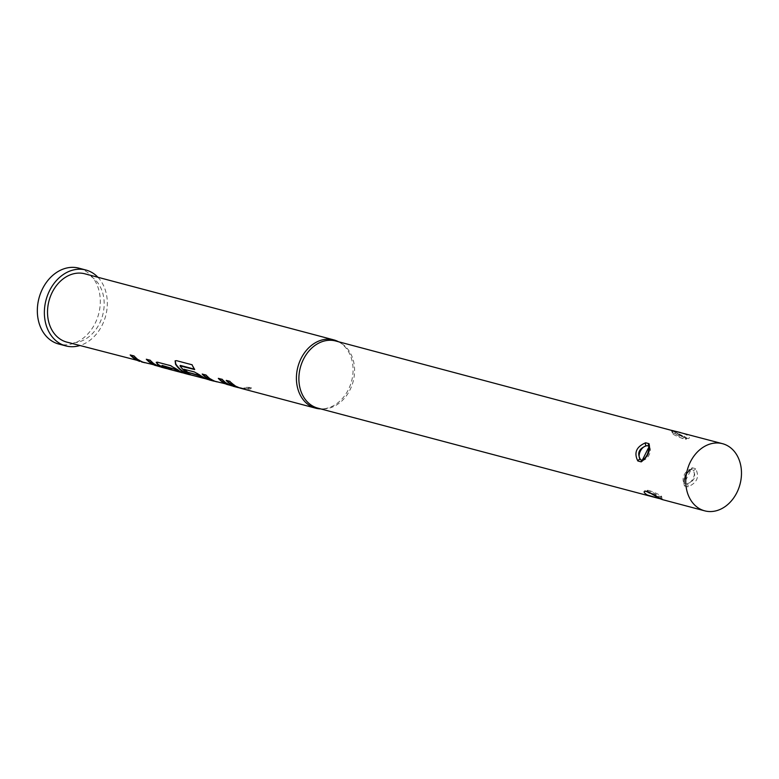 <?xml version="1.0" encoding="UTF-8"?>
<svg xmlns="http://www.w3.org/2000/svg" width="779" height="779" viewBox="0 0 779 779"><rect width="100%" height="100%" fill="white"/><g stroke="black" fill="none" stroke-linecap="round" stroke-linejoin="round"><path stroke-width="0.58" stroke-dasharray="3.9 2.92" d="M250.75 387.884C251.656 389.14 249.611 389.383 244.616 388.624L243.885 387.864L244.616 388.624C243.691 387.815 245.736 387.562 250.75 387.884L251.49 387.991L250.721 387.504C251.646 388.75 249.621 388.994 244.655 388.234C243.72 387.426 245.736 387.182 250.721 387.504M141.165 361.437L159.646 366.276A34.938 27.46 -75.1 0 1 156.589 364.923A34.938 27.46 -75.1 0 1 150.22 359.908L146.306 359.236M155.284 365.497L142.917 361.777A34.938 27.46 -75.1 0 1 140.463 360.648A34.938 27.46 -75.1 0 1 134.095 355.633L133.871 355.935M160.932 367.094L161.74 366.831L157.309 365.731M160.484 366.792L158.546 366.286M185.305 373.16L181.604 372.177A34.938 27.46 -75.1 0 0 184.311 372.713L188.012 373.696A34.938 27.46 -75.1 0 1 185.305 373.16A34.938 27.46 -75.1 0 1 180.592 371.301A34.938 27.46 -75.1 0 1 177.68 369.441L177.495 369.772M169.179 368.876L165.479 367.902A34.938 27.46 -75.1 0 0 168.186 368.438L171.886 369.421A34.938 27.46 -75.1 0 1 169.179 368.876A34.938 27.46 -75.1 0 1 164.466 367.016A34.938 27.46 -75.1 0 1 162.081 365.546L161.905 365.887M189.599 374.3L207.652 379.022A34.938 27.46 -75.1 0 1 204.595 377.669A34.938 27.46 -75.1 0 1 201.683 375.809L194.789 371.739L183.971 369.236M203.699 378.351L191.332 374.631A34.938 27.46 -75.1 0 1 188.869 373.501A34.938 27.46 -75.1 0 1 180.27 365.643L180.017 365.906M208.938 379.84L209.746 379.577L205.315 378.477M208.499 379.539L206.562 379.022M213.173 380.551L231.655 385.401A34.938 27.46 -75.1 0 1 228.598 384.047A34.938 27.46 -75.1 0 1 222.239 379.032L218.315 378.351M227.293 384.612L214.936 380.892A34.938 27.46 -75.1 0 1 212.472 379.762A34.938 27.46 -75.1 0 1 206.114 374.748L205.89 375.05M232.94 386.209L233.749 385.946L229.318 384.845M232.502 385.917L230.565 385.401M241.188 388L237.498 387.017A34.938 27.46 -75.1 0 0 240.205 387.553L243.895 388.536A34.938 27.46 -75.1 0 1 241.188 388A34.938 27.46 -75.1 0 1 236.475 386.131A34.938 27.46 -75.1 0 1 230.117 381.116L229.893 381.418M674.458 431.537L685.014 437.71L688.422 438.616C690.106 437.983 689.357 436.668 686.182 434.653L680.271 432.472M335.652 340.988A34.734 27.304 -75.1 0 1 340.335 342.838A34.734 27.304 -75.1 0 1 341.338 343.412A34.734 27.304 -75.1 0 1 353.13 381.574A34.734 27.304 -75.1 0 1 323.967 408.858A34.734 27.304 -75.1 0 1 317.822 408.138M338.534 341.757A35.328 27.771 -75.1 0 1 338.573 341.777A35.328 27.771 -75.1 0 1 339.595 342.361A35.328 27.771 -75.1 0 1 351.582 381.165A35.328 27.771 -75.1 0 1 321.931 408.907A35.328 27.771 -75.1 0 1 320.705 408.907M78.883 268.161A39.252 30.858 -75.1 0 1 84.181 270.245A39.252 30.858 -75.1 0 1 97.589 317.472A39.252 30.858 -75.1 0 1 58.746 344.036M84.911 273.818A35.328 27.771 -75.1 0 1 89.673 275.698A35.328 27.771 -75.1 0 1 101.747 318.192A35.328 27.771 -75.1 0 1 66.79 342.108M240.205 387.553L243.827 388.916A35.328 27.771 -75.1 0 1 241.091 388.38M240.127 387.942A35.328 27.771 -75.1 0 1 239.26 387.806M217.02 381.885L227.41 384.563M193.017 375.517L203.806 378.292M184.311 372.713L187.934 374.086A35.328 27.771 -75.1 0 1 185.198 373.54M184.243 373.102A35.328 27.771 -75.1 0 1 183.377 372.966M168.186 368.438L171.808 369.801A35.328 27.771 -75.1 0 1 169.072 369.256M168.118 368.818A35.328 27.771 -75.1 0 1 167.251 368.691M145.011 362.771L155.391 365.439M684.42 485.95L687.828 486.856C697.108 482.902 699.708 476.845 695.618 468.676L692.21 467.77C685.393 473.038 682.793 479.095 684.42 485.95A1.967 1.636 134.1 0 0 684.4 483.107C683.173 477.994 685.14 473.418 690.282 469.386A7.848 4.771 118.2 0 1 692.239 469.601A7.848 4.771 118.2 0 1 693.008 470.107C696.533 476.446 694.576 481.023 687.127 483.827A7.848 4.771 118.2 0 1 684.858 483.447A7.848 4.771 118.2 0 1 684.4 483.107A7.848 4.771 118.2 0 1 684.011 475.365A7.848 4.771 118.2 0 1 690.282 469.386A1.967 1.509 -103.2 0 0 691.129 469.494L692.239 469.601M685.014 437.71A1.967 1.149 114.7 0 0 684.702 437.428A1.967 1.149 114.7 0 0 682.91 438.596C675.714 434.069 672.209 432.189 672.394 432.958A7.848 0.886 23.2 0 1 675.12 433.689C683.602 435.218 687.107 437.097 685.637 439.327A7.848 0.886 23.2 0 1 682.91 438.596A7.848 0.886 23.2 0 1 675.393 435.451A7.848 0.886 23.2 0 1 671.8 433.046A7.848 0.886 23.2 0 1 672.394 432.958L671.284 430.281M649.121 492.27A1.967 1.149 -65.3 0 0 650.543 491.043A7.848 0.886 -156.8 0 1 658.051 494.188A7.848 0.886 -156.8 0 1 661.653 496.593A7.848 0.886 -156.8 0 1 661.05 496.681C661.235 497.44 657.729 495.561 650.543 491.043A7.848 0.886 -156.8 0 0 647.816 490.312L646.336 491.471A1.967 1.801 84.8 0 0 647.816 490.312C646.336 492.542 649.842 494.422 658.333 495.95A7.848 0.886 -156.8 0 0 661.05 496.681L661.459 496.973M647.816 490.312A7.848 0.886 -156.8 0 0 647.222 490.4A7.848 0.886 -156.8 0 0 650.816 492.805A7.848 0.886 -156.8 0 0 658.333 495.95A1.967 1.11 -77.4 0 0 658.226 497.703M97.911 277.266A39.252 30.858 -75.1 0 1 105.671 315.875A39.252 30.858 -75.1 0 1 79.789 345.555M662.452 499.621L658.956 498.492M661.05 496.681A1.967 1.831 110.1 0 0 662.033 499.32L662.033 499.32A1.967 1.831 110.1 0 0 662.364 499.397M695.618 468.676A1.967 1.431 130.9 0 1 693.008 470.107A7.848 4.771 118.2 0 1 693.398 477.848A7.848 4.771 118.2 0 1 687.127 483.827A1.967 1.305 -96.2 0 1 687.828 486.856M674.653 431.177A1.967 1.11 102.6 0 1 675.12 433.689A7.848 0.886 23.2 0 1 682.638 436.834A7.848 0.886 23.2 0 1 686.231 439.239L685.637 439.327A1.967 1.801 -95.2 0 1 687.117 438.168L687.117 438.168A1.967 1.801 -95.2 0 1 688.422 438.616M686.231 439.239A7.848 0.886 23.2 0 1 685.637 439.327M641.205 460.038A7.848 4.771 -61.8 0 0 643.172 460.253C648.313 456.212 650.27 451.645 649.043 446.533A7.848 4.771 -61.8 0 0 648.703 446.27M642.324 460.146A1.967 1.509 76.8 0 1 643.172 460.253A7.848 4.771 -61.8 0 0 649.433 454.284A7.848 4.771 -61.8 0 0 649.043 446.533A1.967 1.636 -45.9 0 1 648.761 446.318M671.634 430.427A1.967 1.831 -69.9 0 1 672.394 432.958M671.274 430.31L684.702 437.428L671.216 430.242M692.21 467.77A1.967 1.509 -103.2 0 1 691.129 469.494C689.318 470.273 687.594 472.298 685.958 475.56L684.449 479.893L684.42 482.883L691.129 469.494C687.234 472.931 685.413 475.161 685.666 476.193C684.098 481.237 683.767 483.613 684.692 483.321L684.858 483.447M226.864 380.619A34.938 27.46 -75.1 0 1 226.426 380.142L226.192 380.444M230.117 381.116L226.426 380.142M206.114 374.748L202.189 374.066M202.861 374.251A34.938 27.46 -75.1 0 1 202.413 373.764M194.409 369.158L194.935 369.295A34.938 27.46 -75.1 0 1 192.364 364.582L192.082 364.796M192.364 364.582L176.57 360.677M176.852 360.463L175.275 360.745M177.68 369.441L170.776 365.37L157.631 362.235M157.855 361.933L156.384 362.225M134.095 355.633L130.181 354.951M155.459 365.244L141.739 361.592M203.874 378.088L189.745 374.339M227.478 384.359L213.748 380.717M341.338 343.412L339.595 342.361M323.967 408.858L321.931 408.907M661.653 496.593L662.111 499.29L650.387 493.049M660.495 498.872L652.529 494.227M672.949 430.768L687.117 438.168L686.406 438.83"/><path stroke-width="1.17" d="M160.484 366.792L159.529 366.656A35.328 27.771 -75.1 0 1 156.433 365.283A35.328 27.771 -75.1 0 1 149.996 360.21L146.306 359.236A35.328 27.771 -75.1 0 0 152.742 364.309A35.328 27.771 -75.1 0 0 155.225 365.448L155.352 365.078A34.938 27.46 -75.1 0 1 152.888 363.949A34.938 27.46 -75.1 0 1 146.978 359.411M141.165 361.437L139.831 361.018A34.938 27.46 -75.1 0 1 136.763 359.664A34.938 27.46 -75.1 0 1 130.853 355.127M181.303 372.099A34.938 27.46 -75.1 0 1 176.901 370.317A34.938 27.46 -75.1 0 1 174.515 368.847L174.34 369.188A35.328 27.771 -75.1 0 0 176.745 370.677A35.328 27.771 -75.1 0 0 181.507 372.557L169.072 369.256A35.328 27.771 -75.1 0 1 164.311 367.376A35.328 27.771 -75.1 0 1 161.905 365.887L174.34 369.188M165.177 367.815A34.938 27.46 -75.1 0 1 160.776 366.042A34.938 27.46 -75.1 0 1 157.864 364.173L157.67 364.514A35.328 27.771 -75.1 0 0 160.62 366.393A35.328 27.771 -75.1 0 0 165.382 368.282L160.932 367.094M203.816 377.981L203.767 377.932A34.938 27.46 -75.1 0 1 201.303 376.802A34.938 27.46 -75.1 0 1 198.927 375.322L198.742 375.663A35.328 27.771 -75.1 0 0 201.148 377.153A35.328 27.771 -75.1 0 0 203.64 378.302L191.206 375.001A35.328 27.771 -75.1 0 1 188.722 373.852A35.328 27.771 -75.1 0 1 180.017 365.906L194.682 369.558A35.328 27.771 -75.1 0 1 192.082 364.796L176.57 360.677L175.139 360.843L175.528 364.231A35.328 27.771 -75.1 0 0 184.623 372.771A35.328 27.771 -75.1 0 0 187.72 374.134L193.017 375.517M189.599 374.3L187.836 373.764A34.938 27.46 -75.1 0 1 184.779 372.411A34.938 27.46 -75.1 0 1 175.781 363.968L175.528 364.231M198.927 375.322L187.914 372.284A34.938 27.46 -75.1 0 1 184.642 369.412M232.502 385.917L231.538 385.771A35.328 27.771 -75.1 0 1 228.442 384.407A35.328 27.771 -75.1 0 1 222.015 379.334L218.315 378.351A35.328 27.771 -75.1 0 0 224.751 383.424A35.328 27.771 -75.1 0 0 227.234 384.563L227.361 384.193A34.938 27.46 -75.1 0 1 224.907 383.064A34.938 27.46 -75.1 0 1 218.987 378.526M213.173 380.551L211.839 380.133A34.938 27.46 -75.1 0 1 208.782 378.779A34.938 27.46 -75.1 0 1 202.861 374.251M237.186 386.929A34.938 27.46 -75.1 0 1 232.785 385.157A34.938 27.46 -75.1 0 1 226.864 380.619M645.625 442.784L649.024 443.689C650.66 450.544 648.06 456.601 641.234 461.869L637.826 460.964C633.746 452.794 636.336 446.737 645.625 442.784A1.967 1.305 83.8 0 0 646.327 445.812C638.877 448.616 636.91 453.193 640.445 459.532A7.848 4.771 -61.8 0 0 641.205 460.038L642.324 460.146A1.967 1.509 76.8 0 0 641.234 461.869M700.019 508.989A34.734 27.304 -75.1 0 1 688.159 467.205A34.734 27.304 -75.1 0 1 722.532 443.689A34.734 27.304 -75.1 0 1 727.216 445.549A34.734 27.304 -75.1 0 1 739.086 487.333A34.734 27.304 -75.1 0 1 704.703 510.839A34.734 27.304 -75.1 0 1 700.019 508.989M722.532 443.689L672.423 430.544M658.226 497.703A1.967 1.11 -77.4 0 0 658.878 498.482L658.878 498.482A1.967 1.11 -77.4 0 0 658.956 498.492L317.822 408.138A34.734 27.304 -75.1 0 1 313.139 406.287A34.734 27.304 -75.1 0 1 301.278 364.494A34.734 27.304 -75.1 0 1 335.652 340.988L672.949 430.768M660.495 498.872L647.261 494.986C644.097 492.971 643.347 491.646 645.031 491.023L648.43 491.929L662.364 499.397M320.705 408.907A35.328 27.771 -75.1 0 1 315.68 408.177A35.328 27.771 -75.1 0 1 310.918 406.297A35.328 27.771 -75.1 0 1 298.844 363.803A35.328 27.771 -75.1 0 1 333.802 339.887A35.328 27.771 -75.1 0 1 338.534 341.757M79.789 345.555A39.252 30.858 -75.1 0 1 65.777 345.895A39.252 30.858 -75.1 0 1 60.489 343.812A39.252 30.858 -75.1 0 1 47.081 296.585A39.252 30.858 -75.1 0 1 85.924 270.021A39.252 30.858 -75.1 0 1 91.211 272.114A39.252 30.858 -75.1 0 1 97.911 277.266M65.777 345.895L58.746 344.036A39.252 30.858 -75.1 0 1 53.449 341.942A39.252 30.858 -75.1 0 1 40.041 294.725A39.252 30.858 -75.1 0 1 78.883 268.161L85.924 270.021M139.831 361.018L66.79 342.108A35.328 27.771 -75.1 0 1 62.018 340.219A35.328 27.771 -75.1 0 1 49.953 297.724A35.328 27.771 -75.1 0 1 84.911 273.818L333.802 339.887M139.704 361.388A35.328 27.771 -75.1 0 1 136.617 360.025A35.328 27.771 -75.1 0 1 130.181 354.951L133.871 355.935A35.328 27.771 -75.1 0 0 140.308 361.008A35.328 27.771 -75.1 0 0 142.791 362.147L155.401 365.127M189.638 374.718L185.198 373.54A35.328 27.771 -75.1 0 1 180.436 371.661A35.328 27.771 -75.1 0 1 177.495 369.772L170.552 365.672L157.631 362.235L156.238 362.352L157.67 364.514M180.017 365.906L180.319 365.419L194.409 369.158M187.914 372.284L198.742 375.663M187.729 372.625A35.328 27.771 -75.1 0 1 183.971 369.236L194.555 372.041L201.498 376.15A35.328 27.771 -75.1 0 0 204.439 378.029A35.328 27.771 -75.1 0 0 207.535 379.402L208.499 379.539M211.839 380.133L211.722 380.512A35.328 27.771 -75.1 0 1 208.626 379.139A35.328 27.771 -75.1 0 1 202.189 374.066L205.89 375.05A35.328 27.771 -75.1 0 0 212.316 380.123A35.328 27.771 -75.1 0 0 214.809 381.262L227.419 384.242M239.26 387.806A35.328 27.771 -75.1 0 1 237.391 387.397A35.328 27.771 -75.1 0 1 232.629 385.517A35.328 27.771 -75.1 0 1 226.192 380.444L229.893 381.418A35.328 27.771 -75.1 0 0 236.319 386.491A35.328 27.771 -75.1 0 0 241.091 388.38L315.68 408.177M227.41 384.563L230.565 385.401M211.722 380.512L217.02 381.885M203.806 378.292L206.562 379.022M183.377 372.966A35.328 27.771 -75.1 0 1 181.507 372.557M167.251 368.691A35.328 27.771 -75.1 0 1 165.382 368.282M155.391 365.439L158.546 366.286M141.632 361.972L145.011 362.771M161.905 365.887L162.061 365.419L173.824 368.925M648.703 446.27A7.848 4.771 -61.8 0 0 648.586 446.192A7.848 4.771 -61.8 0 0 646.327 445.812A7.848 4.771 -61.8 0 0 640.056 451.791A7.848 4.771 -61.8 0 0 640.445 459.532A1.967 1.431 -49.1 0 0 637.826 460.964M649.121 492.27A1.967 1.149 -65.3 0 1 648.741 492.211L648.741 492.211A1.967 1.149 -65.3 0 1 648.43 491.929M645.031 491.023A1.967 1.801 84.8 0 0 646.336 491.471L652.529 494.227M647.485 454.089C649.423 448.139 649.842 445.549 648.761 446.318L648.761 446.318A1.967 1.636 -45.9 0 1 649.024 443.689M671.079 430.242A1.967 1.831 -69.9 0 1 671.41 430.32L671.41 430.32A1.967 1.831 -69.9 0 1 671.634 430.427M175.275 360.745L175.781 363.968M156.384 362.225L157.864 364.173M173.999 368.584L174.515 368.847M157.309 365.731L155.459 365.244M205.315 378.477L203.874 378.088M229.318 384.845L227.478 384.359M237.391 387.397L232.94 386.218M213.65 381.097L208.938 379.84M704.703 510.839L662.452 499.621C660.125 498.969 658.839 497.956 648.741 492.211L650.387 493.049M642.324 460.146C644.087 459.425 645.81 457.4 647.495 454.079L649.004 449.707L649.024 446.747L642.324 460.146M671.274 430.31L680.271 432.472"/></g></svg>
